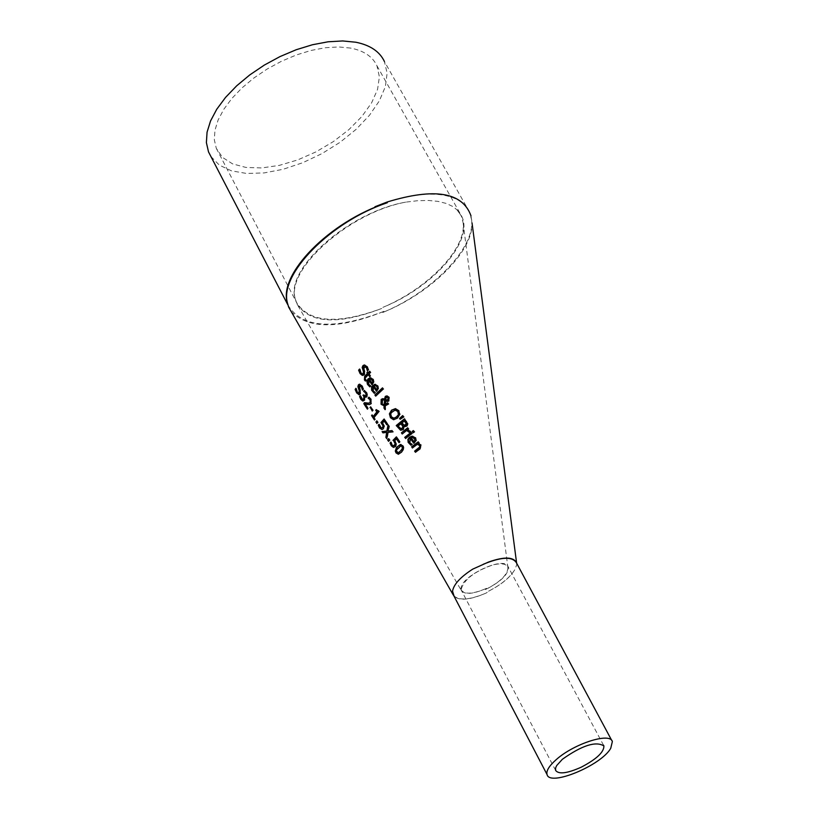 <?xml version="1.0" encoding="UTF-8"?>
<svg xmlns="http://www.w3.org/2000/svg" width="819" height="819" viewBox="0 0 819 819"><rect width="100%" height="100%" fill="white"/><g stroke="black" fill="none" stroke-linecap="round" stroke-linejoin="round"><path stroke-width="0.61" stroke-dasharray="4.09 3.07" d="M396.877 438.851L395.106 440.663L396.744 443.99L395.843 446.57L393.785 447.389M396.591 437.162L400.348 441.881L399.314 442.383M390.991 442.536L391.359 442.106L392.485 445.075L393.714 445.966M369.277 380.17L369.041 384.254L371.232 385.954L370.014 386.681M370.874 377.805L373.515 379.33L374.283 381.859L372.307 384.541M371.355 379.033L369.932 379.514L372.41 383.077M375.43 384.326L378.122 385.862L378.88 388.39L376.853 391.072M375.245 392.444L374.815 393.417M375.204 392.373L375.737 392.475M374.211 391.902L375.696 392.414M373.802 386.691L373.525 390.776L374.703 391.932M375.921 385.554L374.467 386.025L376.965 389.609M365.069 366.451L364.189 369.031L365.1 371.232L364.67 374.754L362.776 375.409M364.834 365.018L367.588 366.687L369 369.809L367.792 370.444M359.705 369.523L360.186 369.144L361.261 372.809L362.602 373.996M383.312 389.005L375.972 395.864M382.483 387.858L383.814 389.045M368.704 374.611L365.469 378.235L366.646 380.323L365.643 380.835M369.901 371.539L370.987 372.41L369.441 373.894L370.905 375.982L369.953 376.392M367.833 372.256L368.642 372.747M399.723 414.496L397.809 418.233L393.867 419.727M395.434 408.63L399.242 410.677L400.235 414.527M395.915 410.145L392.936 411.445L391.185 414.086L391.615 416.687L393.663 418.233M387.479 397.164L386.189 398.382L386.148 399.959L386.855 400.296M384.131 399.867L382.77 400.471L382.534 403.859L384.111 404.944M387.868 403.05L389.005 403.992L385.81 405.825L385.554 409.684L385.094 409.029M386.199 400.86L385.882 404.647M387.08 395.894L389.404 397.215L389.383 400.911L388.186 401.474M383.323 398.72L384.981 399.119M384.623 405.907L384.111 405.876M402.692 415.571L404.217 416.963L400.471 419.072M403.706 416.932L404.217 416.963M404.463 426.269L403.583 429.688L401.402 430.344M404.668 419.072L408.22 423.925L407.258 426.115L405.374 426.597M401.423 423.525L398.454 426.023L401.238 428.869M404.883 420.812L402.354 422.778L404.791 425.378M401.842 422.747L402.354 422.778M407.698 423.894L408.22 423.925M403.91 426.279L404.422 426.3M404.473 418.806L404.985 418.837M410.35 431.459L409.531 432.074M409.183 432.34L409.695 432.371M407.545 429.699L410.872 431.49M408.538 428.951L408.057 429.729M407.135 430.446L402.538 433.753M407.678 427.794L409.05 428.982M411.271 432.627L412.459 433.548L405.804 438.308M411.077 432.36L411.588 432.391M411.937 433.517L412.459 433.548M414.394 431.879L413.472 432.524M413.155 432.76L413.677 432.79M413.39 430.569L414.916 431.91M410.769 438.544L410.145 442.618L412.633 444.369L411.169 445.106M412.827 436.22L415.96 437.807L416.687 440.356L414.086 443.038M413.38 437.459L411.619 437.899L414.312 441.523M411.107 437.868L411.619 437.899M412.121 444.348L412.633 444.369M410.954 445.27L411.466 445.301M413.769 443.274L414.281 443.304M416.165 440.325L416.687 440.356M356.019 388.923L356.408 388.339L357.668 392.086L358.886 393.274M355.896 388.298L356.408 388.339M359.93 384.254L362.428 385.903L363.851 389.025L362.981 390.12L362.878 389.588M360.288 385.688L359.766 388.278L360.708 390.479L360.636 394.011L359.664 394.697M418.417 442.117L419.625 443.038L418.826 443.601L421.427 444.993L420.342 449.047L415.765 452.037M417.833 444.307L412.663 447.798M418.212 441.851L418.744 441.881M419.093 443.018L419.625 443.038M418.304 443.57L418.826 443.601M365.581 404.002L368.468 408.415M364.926 402.764L367.987 403.235M369.615 404.566L368.867 404.627M368.919 397.174L371.314 399.099L371.529 403.685L370.116 404.596M364.24 394.953L365.417 395.997M360.38 396.14L360.729 395.608L362.837 399.518M364.946 396.631L364.834 400.266L363.134 401.013M364.721 390.663L366.799 392.383L367.741 394.666L367.24 396.744L365.888 397.225M360.278 395.669L360.79 395.7M373.925 417.67L375.471 419.308M372.338 415.253L373.659 416.543M379.013 411.476L374.426 417.7M378.378 410.534L379.504 411.507M376.269 409.623L377.887 410.841M370.884 407.186L373.403 410.268L372.512 410.739M382.524 422.799L384.643 426.136L383.865 428.726L381.9 429.565M379.146 424.764L379.566 424.385L381.623 428.102M384.643 421.007L383.016 422.829M387.51 423.976L387.233 424.805M384.111 419L388.001 424.007M377.098 421.181L378.317 422.287L377.078 423.228M389.649 440.059L388.83 441.042M388.677 438.605L390.151 440.09M392.096 430.651L393.427 431.91L388.329 432.422L387.295 438.728L386.885 438.114M388.462 425.368L389.527 426.228L388.493 431.06M387.172 432.412L383.384 432.811M401.034 444.512L403.572 446.171L403.992 448.966L401.771 452.323L398.229 454.269M401.208 445.915L396.939 450.092L398.003 452.876M291.103 311.415C308.272 329.289 339.23 329.248 384.009 311.322L382.586 312.541C430.763 293.274 473.321 251.382 472.031 222.932M471.519 219.031C475.921 247.307 432.473 292.086 382.586 312.541M470.403 214.046L471.56 219.738L470.997 215.858M516.584 563.083L516.748 564.649L514.936 569.471C510.186 577.313 501.371 584.571 488.503 591.226L486.394 592.946C470.526 599.846 459.787 601.003 454.176 596.437M472.809 569.092C460.616 577.016 453.859 584.387 452.538 591.185M405.722 202.139C348.986 211.967 285.022 268.652 295.137 298.556C286.476 268.478 349.897 212.295 405.722 202.139L417.751 200.696L428.675 200.471L438.093 201.392L446.294 203.45L453.153 206.664L457.964 210.718L461.373 216.175L463.063 222.522C467.014 248.055 428.122 288.483 382.975 307.32C432.975 287.254 474.047 241.032 461.783 216.451L456.459 209.111M384.009 311.322C334.254 330.292 302.283 328.296 288.104 305.333L286.998 301.771M516.748 564.649L516.369 562.684M461.189 589.526C458.241 577.241 505.026 554.739 508.189 566.902C508.824 573.771 501.709 581.101 486.844 588.892L485.36 589.567C499.692 582.35 507.227 575.163 507.964 568.017C506.981 563.769 501.852 562.766 492.567 565.028C474.191 571.57 463.738 579.729 461.189 589.526L460.841 588.257L461.107 589.854C464.393 594.717 472.87 594.205 486.537 588.318L485.36 589.567M374.938 206.757C400.43 196.406 422.624 192.434 441.502 194.83C455.866 197.031 465.202 202.784 469.522 212.09L471.56 219.738M453.777 595.669C458.998 600.839 469.871 599.938 486.394 592.946M486.537 588.318C473.003 594.307 464.537 594.952 461.138 590.243L296.928 303.859L295.137 298.556M296.928 303.859C309.858 323.577 338.134 325.102 381.767 308.446L382.975 307.32M461.138 590.243L460.841 588.257M488.503 591.226C501.535 584.571 510.35 577.313 514.936 569.471M210.933 156.552L219.338 165.131L231.449 170.843L246.642 173.464L264.138 172.922L283.118 169.287L302.682 162.746L321.949 153.614L340.039 142.311L356.132 129.341L369.461 115.295L379.392 100.809L385.391 86.558L387.121 73.229L384.408 61.497L469.522 212.09M295.618 299.887L296.376 302.129C308.876 322.696 337.336 324.795 381.767 308.446M350.675 48.086L338.697 46.939L325.348 47.727L311.036 50.45L296.253 55.006L281.46 61.271L267.168 69.031L253.839 78.04L241.922 87.981L231.797 98.536L223.771 109.336L218.1 120.045L214.936 130.323L214.332 139.834L216.288 148.311L222.553 157.422L232.627 163.902L245.946 167.445L261.783 167.936L279.33 165.377L297.696 159.93L316.001 151.873L333.353 141.605L348.894 129.627L361.865 116.503L371.601 102.866L377.559 89.414L379.392 76.822L376.935 65.755C372.614 56.603 363.871 50.717 350.675 48.086M398.73 410.647L399.242 410.677M402.846 424.119L403.357 424.15M404.156 425.296L404.668 425.327M406.275 421.222L406.797 421.253M406.746 426.085L407.258 426.115M410.043 430.968L410.554 430.999M409.633 442.598L410.145 442.618M414.383 442.813L414.895 442.844M415.438 437.776L415.96 437.807M357.156 392.055L357.668 392.086M420.894 444.963L421.427 444.993M419.819 449.027L420.342 449.047M370.444 378.992L370.956 379.033M374.989 385.514L375.501 385.554M406.06 426.607L405.548 426.576M412.274 437.418L412.796 437.448M516.707 563.759L516.625 563.165M507.964 568.017L463.063 222.522M612.356 741.584L611.834 740.611M603.511 745.208L508.189 566.902M555.579 770.341L461.107 589.854M287.684 304.535L288.104 305.333M216.288 148.311L296.376 302.129M376.935 65.755L461.783 216.451"/><path stroke-width="1.23" d="M399.314 442.383L396.386 438.83L394.615 440.642L396.253 443.959L395.352 446.55L393.366 447.379L391.318 445.812L390.049 443.048L390.868 442.086L391.994 445.045L393.222 445.945L395.014 445.321L395.567 443.826L393.468 440.387L396.591 437.162M393.785 447.389L391.81 445.843L390.54 443.079L390.991 442.536M393.222 445.945L395.567 443.826M395.075 443.806L393.468 440.387M392.977 440.366L396.386 436.855L399.856 441.861L399.027 442.659L396.386 438.83M370.014 386.681L367.977 384.439L367.291 381.541L368.54 378.962L370.874 377.805M372.307 384.541L368.785 380.139L368.55 384.224L370.741 385.913L369.83 386.865L367.434 384.326L366.851 381.101L368.048 378.921L370.106 377.794L373.014 379.299L373.792 381.828L372.031 384.817L368.785 380.139M373.198 381.654L372.717 379.975L371.355 379.033L369.441 379.473L371.918 383.046L373.198 381.654L370.864 379.002M371.918 383.046L372.706 381.623M374.498 393.202L372.43 390.95L371.765 388.042L373.054 385.473L375.43 384.326M373.3 386.66L373.024 390.735L375.245 392.444L374.314 393.386L371.611 390.223L371.55 386.906L374.652 384.316L377.62 385.831L378.388 388.36L376.566 391.339L373.3 386.66L376.853 391.072M377.283 388.155L376.812 386.466L375.43 385.524L377.303 386.507L377.784 388.186L376.474 389.568L377.784 388.186M375.43 385.524L373.976 385.995L376.474 389.568M362.274 375.368L360.125 373.659L358.599 370.178L359.633 369.021L360.769 372.778L362.52 373.996L363.186 373.618L363.421 371.457L362.162 367.424L362.971 365.602L364.179 364.987L367.086 366.646L368.499 369.768L367.373 370.864L366.328 367.516L363.933 366.748L363.687 368.99L364.609 371.191L364.179 374.713L362.766 375.409L360.616 373.699L359.101 370.219L359.705 369.523M367.792 370.444L366.82 367.557L364.987 366.451M362.602 373.996L363.677 373.659L363.912 371.498L362.653 367.465L363.472 365.643L364.834 365.018M374.907 395.004L382.483 387.858L383.312 389.005L375.696 396.14L374.907 395.004L382.698 388.155M375.972 395.864L375.399 395.034M365.643 380.835L364.926 379.996L365.141 376.341L367.915 373.474L367.833 372.256M369.953 376.392L368.212 374.57L365.806 377.037L364.967 378.194L366.144 380.282L365.428 381.07L364.435 379.955L364.65 376.3L367.424 373.433L366.892 372.665L367.618 371.949L368.151 372.717L369.686 371.232L370.495 372.369L368.949 373.853L370.413 375.941L369.676 376.658L368.212 374.57M368.151 372.717L369.901 371.539M399.723 414.496L397.307 418.202L393.519 419.717L390.438 417.71L389.383 413.851L391.533 410.155L395.434 408.63L398.73 410.647L399.723 414.496M393.867 419.727L390.939 417.741L389.875 413.882L392.035 410.186L395.659 408.661M398.351 414.148L397.747 411.435L395.024 410.124L391.267 412.715L390.602 414.629L391.103 416.646L393.919 418.212L396.396 416.932L398.853 414.179L398.259 411.466L395.69 410.124M393.663 418.233L396.898 416.963L398.853 414.179M387.367 400.327L388.186 397.706L387.008 397.133L385.688 398.351L385.657 399.928L388.431 399.815L388.687 397.737L387.459 397.164M384.111 404.944L384.674 404.975L385.032 400.02L384.131 399.867M385.391 404.617L387.653 402.764L388.503 403.951L385.309 405.794L385.063 409.654L383.978 408.097L384.121 405.876L381.05 404.248L381.163 399.406L382.606 398.699L384.48 399.088L385.329 396.345L387.029 395.884L388.902 397.174L388.882 400.88L387.561 401.453L385.698 400.819L385.391 404.617L387.868 403.05M387.53 401.453L385.698 400.819M384.48 399.088L385.821 396.386L387.08 395.894M385.094 409.029L384.623 405.907L381.552 404.279L381.654 399.437L383.323 398.72M384.183 404.944L384.531 399.989L383.568 399.836L382.278 400.44L382.043 403.828L384.674 404.975M402.692 415.571L403.706 416.932L400.143 419.287L399.539 418.458L402.692 415.571M399.539 418.458L402.917 415.868M400.471 419.072L400.051 418.489M405.374 426.597L403.951 426.238L403.081 429.658L400.583 430.241L396.724 425.583L404.668 419.072M403.368 426.679L401.423 423.525L397.962 425.993L401.218 428.869L403.368 426.679L401.75 428.89M406.746 423.802L404.883 420.812L401.842 422.747L404.156 425.296L406.746 423.802L406.163 424.969L404.791 425.378M406.224 423.771L404.361 420.782M402.866 426.648L400.921 423.495M400.583 430.241L396.232 425.552L404.473 418.806L407.698 423.894L406.746 426.085L403.951 426.238M409.131 432.289L406.623 430.415L402.242 434.009L401.423 432.852L407.678 427.794L408.538 428.951L407.545 429.699L410.35 431.459L409.244 432.289M409.531 432.074L406.623 430.415M401.423 432.852L407.882 428.061M402.538 433.753L401.914 432.882M405.804 438.308L405.18 437.428L411.271 432.627M404.678 437.407L411.077 432.36L411.937 433.517L405.507 438.564L405.18 437.428M412.162 431.449L413.39 430.569L414.394 431.879L413.155 432.76L412.162 431.449L413.585 430.825M413.472 432.524L412.684 431.48M411.169 445.106L408.845 442.772L408.282 439.772L409.991 437.315L412.827 436.22M414.086 443.038L410.268 438.513L409.633 442.598L412.121 444.348L410.954 445.27L408.128 442.332L407.903 439.322L409.48 437.285L411.906 436.21L415.438 437.776L416.165 440.325L413.769 443.274L410.268 438.513M415.387 440.12L414.946 438.431L413.38 437.459L411.107 437.868L413.79 441.502L415.387 440.12L412.858 437.428M413.79 441.502L414.864 440.1M355.149 389.465L355.896 388.298L357.156 392.055L358.722 393.263L359.234 390.714L357.862 386.681L358.394 384.848L359.336 384.224L361.937 385.872L363.36 388.984L362.489 390.09L361.353 386.752L359.295 385.995L360.206 390.448L360.135 393.98L359.162 394.666L356.705 392.946L355.149 389.465L356.019 388.923M358.62 394.645L355.661 389.506M358.886 393.274L359.725 392.915L359.736 390.745L358.364 386.722L358.896 384.879L359.93 384.254M362.878 389.588L361.855 386.783L360.145 385.677M412.663 447.798L412.018 446.908L418.417 442.117M415.765 452.037L415.11 451.146L420.321 446.939L420.034 445.485L417.311 444.277L412.356 448.044L412.018 446.908M411.517 446.877L418.212 441.851L419.093 443.018L418.304 443.57L420.894 444.963L419.819 449.027L415.458 452.283L414.609 451.126L419.799 446.918L419.512 445.464L417.311 444.277M363.8 403.644L364.465 402.661L368.959 403.194L370.178 402.477L370.086 399.774L368.11 398.157L368.919 397.174L370.823 399.068L371.038 403.644L369.482 404.586L365.079 403.972L367.956 408.384L367.403 409.183L363.8 403.644L364.926 402.764M367.649 408.824L364.312 403.675M365.079 403.972L367.926 404.545M367.987 403.235L370.669 402.508L371.089 401.197L368.601 398.198L369.246 397.41M365.417 395.997L366.349 395.618L366.636 394.389L364.097 391.441L364.721 390.663M364.547 391.984L363.605 391.41L364.383 390.428L367.25 394.635L366.748 396.713L365.95 397.215L364.394 396.672L364.332 400.235L362.735 401.003L360.882 399.437L359.572 396.57L360.227 395.577L362.51 399.529L364.086 398.976L364.455 397.43L363.411 395.321L363.728 394.891L365.254 395.986L366.144 394.359L365.039 392.014M363.134 401.013L361.394 399.477L360.38 396.14M365.888 397.225L364.445 396.601M359.572 396.57L360.084 396.601M363.319 399.549L363.953 397.399L363.411 395.321M362.909 395.29L363.749 394.922M371.58 415.581L372.092 414.875L373.157 416.513L376.832 411.896L375.726 410.258L376.269 409.623L379.013 411.476L373.925 417.67L374.979 419.277L374.457 419.983L371.58 415.581L372.338 415.253M374.713 419.635L372.082 415.612M373.157 416.513L377.324 411.926L376.505 409.961M377.887 410.841L378.552 410.8M372.512 410.739L370.495 407.698L370.884 407.186M369.993 407.667L370.638 406.828L372.901 410.237L372.246 411.077L370.495 407.698M378.265 425.245L379.013 424.273L380.149 427.231L381.337 428.112L382.545 427.457L383.036 425.962L380.968 422.532L384.111 419L387.51 423.976L386.742 424.785L384.152 420.976L382.524 422.799L384.152 426.115L383.364 428.695L382.053 429.545L379.525 427.999L378.265 425.245L379.146 424.764M381.9 429.565L380.026 428.03L378.767 425.276M381.337 428.112L383.046 427.487L383.527 425.982L381.459 422.563L384.326 419.328M384.152 420.976L387.018 424.488M377.078 423.228L376.371 422.154L377.098 421.181M375.87 422.133L376.853 420.812L377.815 422.256L376.822 423.577L376.371 422.154M387.602 439.905L388.677 438.605L389.649 440.059L388.564 441.369L387.602 439.905L388.912 438.943M388.83 441.042L388.093 439.936M388.001 431.04L392.035 430.569L392.936 431.879L387.837 432.391L386.803 438.708L385.882 437.326L386.681 432.391L382.944 432.872L382.084 431.572L386.844 431.029L388.083 424.815L389.035 426.197L388.001 431.04L392.096 430.651M383.384 432.811L382.586 431.603L387.336 431.06L388.462 425.368M386.885 438.114L386.681 432.391M398.229 454.269L396.181 452.313L395.864 449.682L397.778 446.498L401.034 444.512M401.29 452.293L398.403 454.248L396.058 452.927L395.311 451.054L396.488 447.409L400.327 444.512L402.887 445.853L403.603 447.594L403.245 449.621L401.29 452.293M400.43 451.054L402.283 448.648L402.088 446.611L400.686 445.894L396.447 450.071L396.713 452.17L397.993 452.876L400.43 451.054M398.484 452.897L402.774 448.679L402.579 446.631L401.208 445.915M470.997 215.858C462.54 192.168 434.582 187.551 387.121 202.017L374.938 206.757L387.315 202.723C329.443 221.417 277.58 274.754 287.51 303.225C278.88 274.631 330.313 221.765 387.315 202.723M287.51 303.225L288.636 307.094L291.103 311.415M472.031 222.932L516.625 563.165M454.176 596.437L452.538 591.185C453.695 584.387 460.452 577.016 472.809 569.092L488.482 562.059C504.504 556.429 513.871 556.766 516.584 563.083M611.834 740.611L516.369 562.684C512.213 556.347 501.177 556.869 483.251 564.281M452.825 592.925L453.777 595.669M610.728 748.331L612.356 741.584C610.36 732.022 573.924 743.642 556.193 759.653C549.109 765.939 546.058 770.904 547.061 774.559C549.569 786.844 601.085 765.53 610.728 748.331M581.091 767.26C567.035 773.484 558.538 774.518 555.579 770.341L555.63 767.843L556.705 765.54L562.366 759.285C582.022 745.372 595.874 740.929 603.9 745.935C604.064 752.118 596.457 759.223 581.091 767.26M384.408 61.497C379.709 51.546 370.178 45.127 355.835 42.23L342.731 40.95L328.112 41.789L312.448 44.748L296.243 49.724L280.026 56.572L264.353 65.07L249.744 74.939L236.671 85.831L225.563 97.389L216.769 109.224L210.544 120.956L207.064 132.197L206.388 142.619L208.517 151.894L210.933 156.552M397.747 411.435L398.259 411.466M405.651 424.938L406.163 424.969M405.231 421.939L405.743 421.969M401.914 424.877L402.426 424.907M408.722 431.623L409.234 431.654M414.424 438.4L414.946 438.431M409.48 437.285L409.991 437.315M356.705 392.946L357.217 392.977M419.512 445.464L420.034 445.485M419.799 446.918L420.321 446.939M418.396 448.259L418.918 448.28M360.882 399.437L361.394 399.477M412.428 436.24L411.906 436.21M453.235 594.932L288.636 307.094M547.061 774.559L453.163 594.502M603.9 745.935L603.511 745.208M208.517 151.894L287.684 304.535"/></g></svg>
